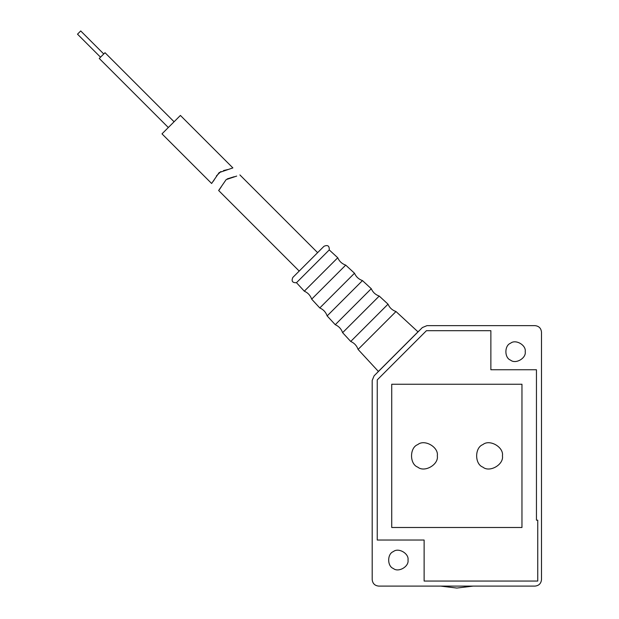 <?xml version="1.0" encoding="UTF-8"?>
<svg xmlns="http://www.w3.org/2000/svg" width="619" height="619" viewBox="0 0 619 619"><rect width="100%" height="100%" fill="white"/><g stroke="black" fill="none" stroke-linecap="round" stroke-linejoin="round"><path stroke-width="0.93" d="M541.493 579.585L541.493 332.148C541.083 328.225 538.909 326.051 534.986 325.64L426.986 325.64L422.382 327.544L374.1 375.826L372.197 380.43L372.197 579.585C372.607 583.508 374.781 585.682 378.712 586.1L534.986 586.1C538.909 585.682 541.083 583.508 541.493 579.585C541.083 583.508 538.909 585.682 534.986 586.1M541.493 332.148C541.083 328.225 538.909 326.051 534.986 325.64M372.197 579.585C372.607 583.508 374.781 585.682 378.712 586.1M525.214 351.685C526.39 345.162 515.627 338.949 510.567 343.228C504.33 345.472 504.33 357.898 510.567 360.142C515.627 364.421 526.39 358.2 525.214 351.685M408.006 560.048C409.182 553.533 398.419 547.32 393.359 551.591C387.13 553.835 387.13 566.269 393.359 568.513C398.419 572.784 409.182 566.571 408.006 560.048M440.566 586.1L456.845 588.05L473.125 586.1M502.427 455.87C503.99 464.56 489.637 472.846 482.89 467.144C474.58 464.157 474.58 447.583 482.89 444.589C489.637 438.886 503.99 447.173 502.427 455.87M437.308 455.87C438.871 464.56 424.526 472.846 417.779 467.144C409.469 464.157 409.469 447.583 417.779 444.589C424.526 438.886 438.871 447.173 437.308 455.87M377.242 379.888L377.242 540.031L424.123 540.031L424.123 581.048L537.749 581.048L537.749 520.169L536.449 520.169L536.449 369.752L490.867 369.752L490.867 330.685L426.445 330.685L377.242 379.888M521.964 384.244L521.964 527.496L391.734 527.496L391.734 384.244L521.964 384.244M418.916 330.917L377.474 372.359M395.99 311.527L358.084 349.433L378.395 371.439L417.995 331.838L395.99 311.527C392.268 310.235 389.614 307.782 388.02 304.169L379.23 296.06C375.509 294.76 372.855 292.307 371.261 288.702L362.471 280.593C358.749 279.293 356.095 276.84 354.501 273.234L345.712 265.118C341.99 263.818 339.336 261.365 337.742 257.759L329.246 249.921C329.455 245.859 327.691 244.652 323.977 246.292L292.849 277.42C291.209 281.142 292.416 282.898 296.478 282.697L329.246 249.921M358.084 349.433C356.784 345.712 354.331 343.058 350.725 341.464L388.02 304.169M350.725 341.464L342.617 332.674L379.23 296.06M342.617 332.674C341.317 328.952 338.864 326.298 335.258 324.704L371.261 288.702M335.258 324.704L327.142 315.914L362.471 280.593M327.142 315.914C325.849 312.193 323.397 309.539 319.783 307.945L354.501 273.234M319.783 307.945L311.674 299.155L345.712 265.118M311.674 299.155C310.374 295.433 307.922 292.779 304.316 291.185L337.742 257.759M299.201 271.068L218.639 190.505L226.159 179.603L236.682 176.09M234.23 176.717L227.243 178.891M221.401 186.629L219.273 189.793M171.2 124.651L180.408 115.436L232.883 167.911L219.134 172.585L211.621 183.479L161.992 133.859L171.2 124.651M213.478 181.081L214.894 178.674M216.395 175.943L220.882 171.517M223.536 170.55L228.233 169.451M168.322 127.522L99.264 58.465L105.013 52.708L174.078 121.773M100.526 57.196L77.507 34.177L80.725 30.95L103.752 53.969M304.316 291.185L296.478 282.697M317.617 252.645L239.901 174.929"/></g></svg>
